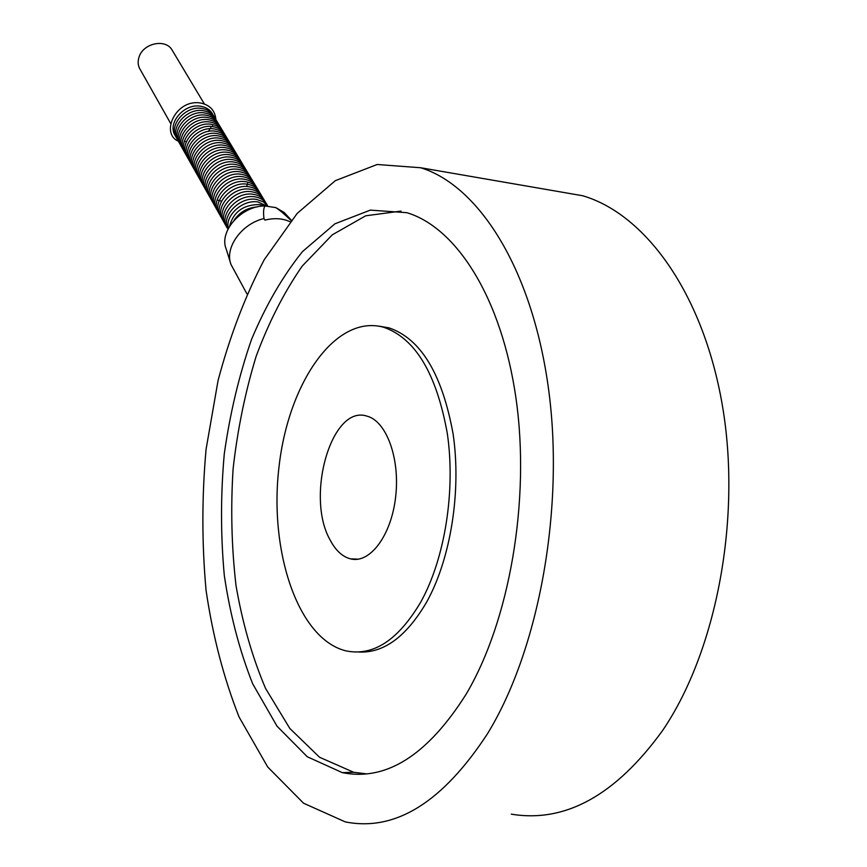 <?xml version="1.0" encoding="UTF-8"?>
<svg xmlns="http://www.w3.org/2000/svg" width="867" height="867" viewBox="0 0 867 867"><rect width="100%" height="100%" fill="white"/><g stroke="black" fill="none" stroke-linecap="round" stroke-linejoin="round"><path stroke-width="1.3" d="M172.598 50.904L171.85 49.647C165.25 38.625 143.619 43.166 139.208 56.604C137.517 61.384 137.864 65.729 140.27 69.642L170.68 123.482M247.594 183.403L246.618 186.557M221.529 201.09L218.311 200.375M212.621 125.845L212.415 126.604M186.329 141.7L185.581 141.505M177.031 138.612C167.331 126.322 185.603 104.712 202.596 108.603C208.134 109.708 212.047 112.504 214.322 117.002M178.309 140.887C168.599 128.609 186.914 106.955 203.929 110.846C209.478 111.951 213.39 114.747 215.677 119.245M179.599 143.185C169.878 130.895 188.237 109.209 205.262 113.089C210.822 114.195 214.745 117.002 217.021 121.499M180.9 145.483C171.167 133.182 189.548 111.475 206.606 115.344C212.177 116.449 216.1 119.256 218.386 123.764M182.189 147.78C172.446 135.49 190.881 113.74 207.961 117.609C213.531 118.714 217.465 121.521 219.741 126.029M183.501 150.099C173.736 137.799 192.203 116.026 209.305 119.884C214.897 120.979 218.831 123.786 221.107 128.305M184.801 152.419C175.036 140.118 193.536 118.302 210.67 122.16C216.262 123.255 220.196 126.062 222.472 130.592M186.112 154.749C176.337 142.437 194.88 120.6 212.025 124.447C217.628 125.542 221.573 128.349 223.849 132.879M187.435 157.079C177.637 144.778 196.224 122.897 213.39 126.745C219.004 127.839 222.949 130.646 225.236 135.176M188.746 159.42C178.949 147.119 197.568 125.206 214.767 129.053C220.381 130.137 224.336 132.954 226.612 137.485M190.079 161.771C180.26 149.471 198.922 127.525 216.143 131.361C221.768 132.445 225.723 135.263 227.999 139.793M191.401 164.134C181.582 151.823 200.277 129.855 217.519 133.681C223.155 134.764 227.121 137.582 229.397 142.123M192.745 166.507C182.904 154.196 201.632 132.185 218.907 136C224.553 137.094 228.52 139.901 230.795 144.453M194.078 168.881C184.227 156.569 202.997 134.526 220.294 138.341C225.951 139.424 229.918 142.242 232.193 146.783M195.422 171.265C185.56 158.954 204.374 136.878 221.692 140.682C227.349 141.765 231.326 144.583 233.602 149.135M196.766 173.66C186.893 161.338 205.75 139.24 223.09 143.033C228.758 144.117 232.735 146.935 235.022 151.487M198.12 176.066C188.237 163.744 207.126 141.603 224.488 145.396C230.178 146.469 234.155 149.287 236.442 153.849M199.475 178.472C189.58 166.15 208.513 143.976 225.897 147.758C231.597 148.831 235.575 151.66 237.861 156.223M200.841 180.889C190.924 168.566 209.901 146.36 227.317 150.132C233.017 151.205 237.005 154.033 239.292 158.596M202.206 183.316C192.279 170.983 211.299 148.745 228.736 152.516C234.448 153.589 238.436 156.418 240.723 160.991M203.582 185.755C193.644 173.422 212.697 151.151 230.156 154.911C235.878 155.984 239.877 158.802 242.153 163.386M204.959 188.193C195.01 175.86 214.095 153.557 231.587 157.317C237.32 158.379 241.319 161.208 243.594 165.792M206.335 190.642C196.375 178.309 215.504 155.973 233.017 159.723C238.761 160.785 242.771 163.614 245.047 168.198M207.722 193.103C197.752 180.77 216.923 158.401 234.458 162.14C240.213 163.202 244.223 166.03 246.499 170.626M209.11 195.574C199.128 183.24 218.343 160.828 235.911 164.567C241.665 165.63 245.675 168.458 247.962 173.053M210.508 198.055C200.515 185.722 219.763 163.278 237.352 167.006C243.118 168.057 247.138 170.886 249.425 175.492M211.916 200.537C201.903 188.204 221.193 165.727 238.804 169.444C244.581 170.496 248.612 173.335 250.888 177.93M213.315 203.03C203.29 190.697 222.624 168.187 240.267 171.894C246.055 172.956 250.086 175.784 252.362 180.39M214.723 205.533C204.688 193.2 224.065 170.647 241.73 174.365C247.529 175.405 251.56 178.244 253.836 182.85M216.143 208.047C206.097 195.714 225.518 173.129 243.204 176.825C249.002 177.876 253.045 180.704 255.321 185.332M217.563 210.573C207.506 198.229 226.959 175.611 244.678 179.306C250.487 180.358 254.54 183.186 256.816 187.803M218.993 213.109C208.914 200.765 228.422 178.114 246.163 181.799C251.983 182.839 256.025 185.668 258.312 190.296M220.424 215.645C210.334 203.301 229.874 180.618 247.648 184.292C253.478 185.332 257.532 188.172 259.807 192.799M221.854 218.191C211.754 205.847 231.348 183.132 249.132 186.795C254.974 187.836 259.038 190.675 261.314 195.303M223.296 220.749C213.184 208.405 232.811 185.646 250.628 189.309C256.48 190.35 260.544 193.178 262.82 197.817M224.748 223.318C214.615 210.974 234.296 188.182 252.134 191.835C257.998 192.864 262.062 195.704 264.337 200.353M226.189 225.897C216.056 213.553 235.77 190.718 253.641 194.371C259.515 195.4 263.579 198.24 265.855 202.878M227.653 228.476C217.498 216.132 237.255 193.276 255.158 196.907C261.032 197.936 265.107 200.776 267.383 205.425M227.967 229.17C220.554 216.284 239.931 196.105 256.675 199.453L263.395 201.848L268.087 206.444M228.303 228.509C224.759 215.428 243.128 199.085 258.193 202.022L267.459 206.346M229.527 226.33C233.472 211.732 243.54 204.493 259.721 204.59L264.587 205.988M234.025 220.348C239.585 212.177 247.301 207.701 257.152 206.931M246.922 293.859L231.012 264.511C224.315 247.995 241.438 223.794 263.969 218.538C263.189 212.177 263.535 207.982 265.02 205.978C241.741 205.544 218.733 231.24 226.168 248.937L230.459 262.723M265.02 205.978L275.869 207.625C279.803 210.215 284.885 214.507 291.095 220.511M286.446 214.94L284.105 212.437L275.869 207.625M290.087 221.757C282.75 218.332 274.351 217.79 264.901 220.11L263.969 218.538M330.175 540.098C305.151 496.553 331.584 404.271 366.893 416.117C386.292 420.863 400.218 458.35 395.634 496.964C391.31 535.643 369.797 564.038 350.441 558.847C342.4 556.701 335.648 550.458 330.175 540.098M420.788 602.012C398.256 640.095 373.395 656.395 346.215 650.922C297.847 639.402 268.922 550.924 278.99 467.053C288.277 382.965 335.345 313.984 383.528 327.217C415.217 338.108 436.48 373.493 447.296 433.37C455.717 490.549 444.934 558.576 420.788 602.012M378.933 326.155L389.066 327.878C420.863 338.759 442.203 374.089 453.083 433.858C461.558 490.928 450.775 558.814 426.597 602.164C406.352 636.703 383.745 653.317 358.754 652.006M366.546 773.863L353.682 772.28L319.555 757.259L289.806 728.432L265.551 688.409C252.275 657.164 242.435 622.842 235.997 585.463C231.565 547.11 230.6 508.192 233.115 468.7C237.547 429.544 245.22 392.112 256.123 356.391C268.77 322.264 284.138 292.168 302.215 266.093L332.299 234.816L365.711 215.796L400.988 211.104M465.958 694.5C427.355 755.374 386.129 781.416 342.281 772.627L307.297 756.772L277.028 726.188L252.687 683.803C239.574 650.77 230.113 614.638 224.304 575.428C220.619 535.297 220.608 494.808 224.271 453.961C229.961 413.646 239.043 375.498 251.495 339.517C265.746 305.466 282.75 276.15 302.496 251.582L334.933 223.805L370.307 210.128L406.818 212.675C456.161 227.414 501.679 297.37 516.071 398.896C530.496 500.226 509.612 621.119 465.958 694.5M487.525 733.688C442.614 802.409 395.2 831.811 345.272 821.894L303.569 803.221L267.73 767.024L239.108 717.063C223.794 678.287 212.773 636.053 206.064 590.362C201.816 543.674 201.827 496.65 206.075 449.279L218.083 380.45C229.809 336.309 245.198 296.048 264.251 259.688L297.153 213.445L335.312 180.672L377.188 164.492L420.668 167.743C477.901 185.245 531.471 266.928 548.237 386.747C565.035 506.317 539.502 648.939 487.525 733.688M554.999 190.957L582.57 195.725C644.484 213.672 702.758 291.93 722.254 404.737C741.784 517.339 716.803 650.705 662.648 730.458C615.787 795.202 565.327 823.108 511.292 814.156M210.887 127.579L208.34 131.426M175.752 136.336C166.063 124.057 184.303 102.469 201.263 106.37C206.801 107.475 210.703 110.272 212.989 114.769M204.406 104.04L171.85 49.647M178.472 141.234C159.951 133.67 175.947 98.231 201.014 103.119C210.085 105.156 215.049 110.64 215.894 119.559M284.105 212.437L291.355 220.196M358.407 559.161L350.441 558.847M383.528 327.217L389.066 327.878M342.281 772.627L353.682 772.28M420.668 167.743L582.57 195.725"/></g></svg>
